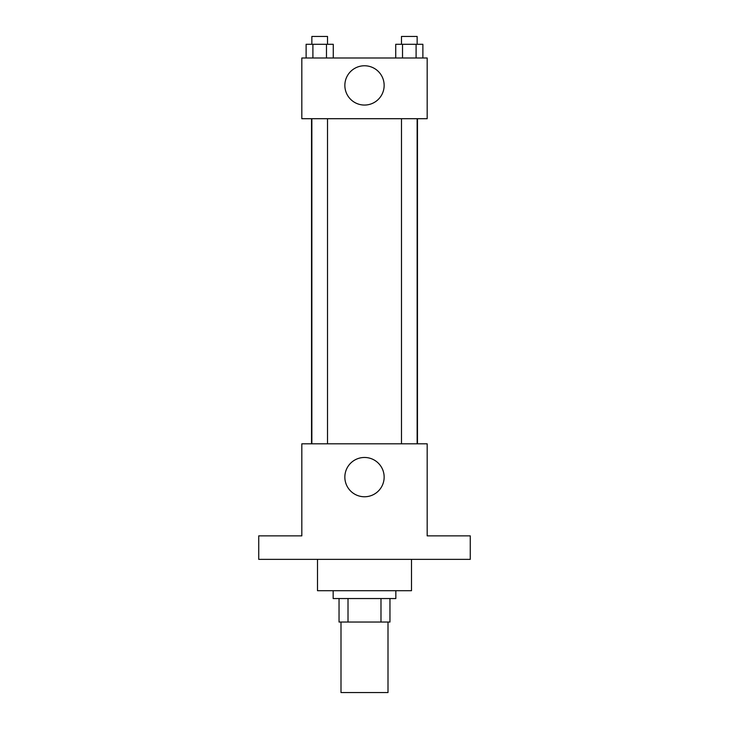 <?xml version="1.0" encoding="UTF-8"?>
<svg xmlns="http://www.w3.org/2000/svg" width="729" height="729" viewBox="0 0 729 729"><rect width="100%" height="100%" fill="white"/><g stroke="black" fill="none" stroke-linecap="round" stroke-linejoin="round"><path stroke-width="1.09" d="M340.999 622.047L340.999 692.55L388.001 692.55L388.001 622.047M380.985 598.545L380.985 622.047L339.04 622.047L339.04 598.545M380.985 622.047L389.96 622.047L389.96 598.545L389.96 622.047M395.838 590.709L395.838 598.545L333.162 598.545L333.162 590.709M348.015 598.545L348.015 622.047M317.498 559.371L317.498 590.709L411.502 590.709L411.502 559.371M470.26 559.371L258.74 559.371L258.74 535.87L301.824 535.87L301.824 443.815L427.176 443.815L427.176 535.87L470.26 535.87L470.26 559.371M384.147 477.112A19.647 19.647 0 0 1 354.677 494.134A19.647 19.647 0 0 1 354.677 460.099A19.647 19.647 0 0 1 384.147 477.112M417.462 118.709L417.462 443.815M401.479 443.815L401.479 118.709M327.521 118.709L327.521 443.815M427.176 118.709L301.824 118.709L301.824 57.992L427.176 57.992L427.176 118.709M384.147 85.411A19.647 19.647 0 0 1 354.677 102.425A19.647 19.647 0 0 1 354.677 68.398A19.647 19.647 0 0 1 384.147 85.411M422.884 57.992L422.884 44.287L395.738 44.287L395.738 57.992M416.095 44.287L416.095 57.992M402.526 44.287L402.526 57.992M401.479 44.287L401.479 36.45L417.143 36.45L417.143 44.287M333.262 57.992L333.262 44.287L306.116 44.287L306.116 57.992M326.474 44.287L326.474 57.992M312.905 44.287L312.905 57.992M311.857 44.287L311.857 36.45L327.521 36.45L327.521 44.287M311.538 118.709L311.538 443.815M417.143 443.815L417.143 118.709M311.857 118.709L311.857 443.815"/></g></svg>
